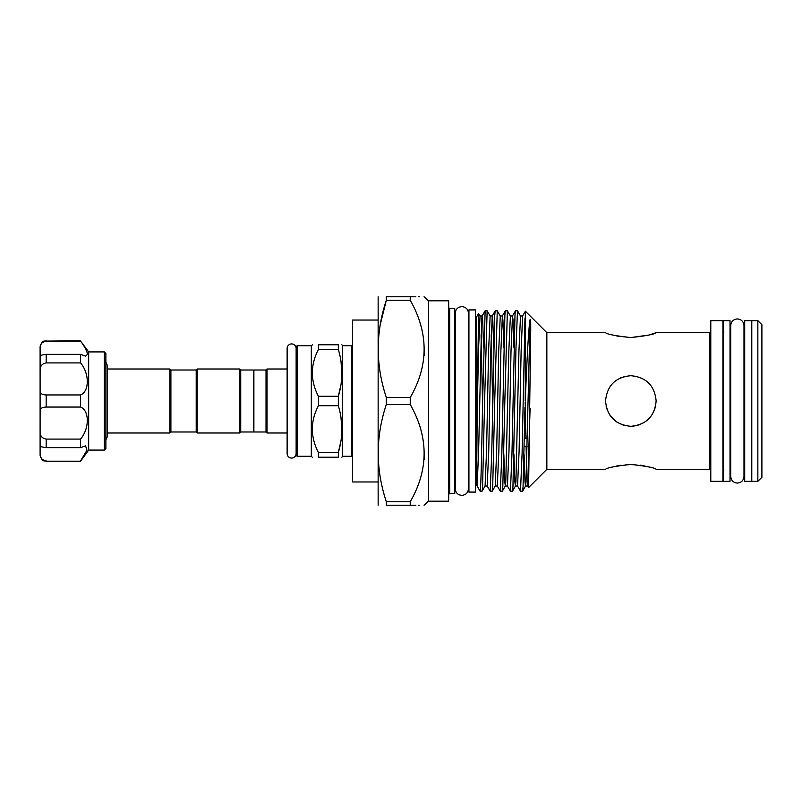 <?xml version="1.0" encoding="UTF-8"?>
<svg xmlns="http://www.w3.org/2000/svg" width="802" height="802" viewBox="0 0 802 802"><rect width="100%" height="100%" fill="white"/><g stroke="black" fill="none" stroke-linecap="round" stroke-linejoin="round"><path stroke-width="1.2" d="M751.273 401L751.273 481.33L744.697 481.33L744.697 320.67L751.273 320.67L751.273 401M730.02 401L730.02 481.33L723.444 481.33L723.444 320.67L730.02 320.67L730.02 401M296.128 352.93L296.128 401L296.128 346.735L297.141 345.722L297.141 456.278L296.128 455.265L296.128 348.429A4.501 4.501 0 0 0 291.627 343.928A4.501 4.501 0 0 0 287.126 348.429L287.126 453.571A4.501 4.501 0 0 0 291.627 458.072A4.501 4.501 0 0 0 296.128 453.571M625.811 376.208L620.126 378.083M656.146 401C654.653 385.562 646.222 377.13 630.843 375.697C646.232 377.191 654.673 385.622 656.146 401C654.643 416.398 646.212 424.829 630.843 426.303C615.465 424.819 607.034 416.378 605.55 401C607.044 385.602 615.485 377.171 630.843 375.697M169.884 369L169.884 433L170.896 431.987L170.896 370.013L169.884 369L107.298 369M240.73 370.013L240.73 431.987L253.372 431.987L253.372 370.013L240.73 370.013L239.718 369L197.212 369L197.212 433L239.718 433L239.718 369M197.212 433L196.199 431.987L196.199 370.013L170.896 370.013M341.893 344.78L342.434 345.722L342.434 456.278L351.537 456.278L351.537 345.722L352.549 346.735M338.344 405.722L338.344 396.278L318.394 396.278L318.394 405.722C310.334 421.271 310.334 436.859 318.394 452.488L318.394 457.22C310.334 457.22 310.334 457.22 318.394 457.22L338.344 457.22L338.344 452.488C343.025 436.99 343.025 421.401 338.344 405.722L318.394 405.722M338.344 457.22C343.025 457.22 343.025 457.22 338.344 457.22C343.025 457.22 343.025 457.22 338.344 457.22M340.96 417.381L341.893 429.11M340.94 441L338.344 452.488L318.394 452.488M253.372 370.514L253.883 370.013L253.883 431.987L266.023 431.987L267.036 433L287.126 433M253.883 370.013L266.023 370.013L266.023 431.987M266.023 370.013L267.036 369L267.036 433M297.141 345.722L311.316 345.722L311.316 456.278L312.249 457.22M312.249 429.11L312.399 425.611M757.85 320.67L761.9 324.72L761.9 477.28L757.85 481.33L757.85 320.67L751.785 320.67L751.785 481.33L757.85 481.33M449.701 308.61L449.701 493.39L454.764 493.39L454.764 308.61L449.701 308.61L448.689 307.597M428.448 300.81L428.448 501.19L448.689 501.19L448.689 300.81L428.448 300.81L424.037 296.77M722.943 481.33L722.943 320.67L710.793 320.67L710.793 481.33L722.943 481.33M630.843 464.448C646.232 466.122 654.663 467.736 656.146 469.31C654.653 467.736 646.222 466.112 630.843 464.448C615.465 466.122 607.024 467.736 605.55 469.31C607.054 467.736 615.485 466.112 630.843 464.448M644.888 465.982L640.577 465.19M635.816 464.649L633.51 464.508M627.966 464.518L625.881 464.649M621.099 465.2L616.768 465.992M605.55 469.31L546.854 469.31L546.854 332.69L525.38 311.216L522.593 315.988L520.508 315.988L517.49 310.805L515.977 347.988L512.939 486.784L512.488 491.145L510.433 491.195L511.957 454.012L514.984 315.216L515.445 310.855L517.49 310.805M612.969 418.895L616.728 421.992M623.585 425.23L625.811 425.792M633.369 426.173L640.628 424.328M654.201 410.724L655.645 406.043M378.143 505.23L378.143 296.77M410.233 397.521L386.323 397.521L386.323 404.479C375.557 436.819 375.557 469.24 386.323 501.751L386.323 505.23C375.557 505.23 375.557 505.23 386.323 505.23C375.557 505.23 375.557 505.23 386.323 505.23L410.233 505.23L410.233 501.751C428.749 469.621 428.749 437.2 410.233 404.479L410.233 397.521C428.749 365.391 428.749 332.96 410.233 300.249L410.233 296.77C428.749 296.77 428.749 296.77 410.233 296.77L386.323 296.77C375.557 296.77 375.557 296.77 386.323 296.77C375.557 296.77 375.557 296.77 386.323 296.77L386.323 300.249L410.233 300.249M410.233 505.23C428.749 505.23 428.749 505.23 410.233 505.23L415.867 505.23M418.243 505.23L419.326 505.23M424.037 505.23L428.448 501.19M424.398 453.982L424.128 459.696M546.854 469.31L528.588 487.576L530.734 329.191C530.623 324.98 530.974 318.775 530.102 319.567C528.438 328.449 526.814 363.366 525.24 401L525.34 311.226M522.593 315.988L521.13 351.005L519.105 450.995L517.531 486.012L520.498 491.145L522.072 454.012L524.969 318.013M524.969 407.516L523.054 486.784L522.603 491.145L520.558 491.195M515.445 310.855L512.478 315.988L511.014 351.005L508.989 450.995L507.415 486.012L510.433 491.195M504.839 401L502.814 486.784L502.363 491.145L500.318 491.195L501.831 454.012L504.869 315.216L505.32 310.855L507.375 310.805L504.839 401M505.32 310.855L502.353 315.988L500.889 351.005L498.864 450.995L497.29 486.012L500.318 491.195M494.724 401L492.699 486.784L492.248 491.145L490.192 491.195L491.716 454.012L494.744 315.216L495.205 310.855L497.25 310.805L494.724 401M495.205 310.855L492.238 315.988L490.774 351.005L488.749 450.995L487.175 486.012L490.192 491.195M484.598 401L482.583 486.784L482.122 491.145L480.097 491.195C480.929 491.706 481.771 448.699 482.603 401L485.13 310.805L487.135 310.805L484.598 401M478.553 313.482L477.13 417.672L478.463 351.005L480.037 315.988L478.553 313.482L476.518 317.001L476.518 484.999L480.097 491.195L477.13 486.052L478.624 450.995L481.661 320.108L482.112 315.988L482.674 320.108L483.616 347.968M503.826 454.032L504.769 481.892L505.33 486.012L505.781 481.892L508.819 351.005L510.393 315.988L507.375 310.805M497.29 486.012L495.215 486.012L496.679 450.995L498.704 351.005L500.268 315.988L497.25 310.805M487.175 486.012L485.09 486.012L486.553 450.995L488.578 351.005L490.152 315.988L487.135 310.805M477.13 417.672C476.929 455.957 476.348 484.829 477.13 486.052M475.506 401L475.506 492.077L468.929 492.077L468.929 309.923L475.506 309.923L475.506 401M606.051 406.012L607.515 410.784M609.861 415.135L616.778 422.022M621.209 424.398L625.841 425.802M616.818 336.018L630.653 337.552M630.903 337.552L648.758 335.066L656.146 332.69C654.653 334.264 646.222 335.878 630.863 337.552C615.465 335.878 607.024 334.264 605.55 332.69L546.854 332.69M524.398 438.273L527.315 438.223M104.36 351.918L105.884 353.441L105.884 448.559L104.36 450.082L104.36 351.918L88.671 351.918L88.671 450.082L80.581 461.21L46.175 461.21C44.331 460.218 42.596 462.985 40.1 455.145L40.1 454.143C39.94 457.731 41.965 459.987 46.175 460.909M88.671 351.918L80.581 341.091C84.741 346.785 87.067 351.176 87.568 354.253L85.573 356.138L80.581 354.354L80.581 362.915C89.503 373.461 89.553 391.376 80.581 394.945L80.581 407.055C89.503 410.584 89.553 428.468 80.581 439.085L80.581 447.646L85.573 445.862L86.957 450.273L80.581 460.909M87.468 353.341L85.443 348.639M44.862 407.115L46.175 407.055C41.965 407.195 39.94 408.629 40.1 411.356L40.1 390.644C39.94 393.371 41.965 394.805 46.175 394.945L46.175 407.055L80.581 407.055M80.581 362.915L46.175 362.915C41.965 363.677 39.94 366.283 40.1 370.745L40.1 346.855L40.391 367.968M80.581 341.091L46.175 341.091C41.965 342.013 39.94 344.269 40.1 347.857M40.1 405.551L40.1 445.862M41.463 458.513L40.381 456.298M80.581 447.646L46.175 447.646C41.965 447.095 39.94 446.513 40.1 445.902L40.1 455.145M40.1 445.902L40.1 431.255C39.94 435.727 41.965 438.333 46.175 439.085L46.175 447.646M80.581 439.085L46.175 439.085M80.581 394.945L46.175 394.945M40.1 356.098C39.94 355.486 41.965 354.905 46.175 354.354L46.175 362.915M80.581 354.354L46.175 354.354M40.1 370.745L40.1 390.644M635.866 425.802L640.618 424.338M654.191 410.764L655.645 406.002M377.852 320.038L352.549 320.038L352.549 481.962L377.852 481.962M424.398 349.752L424.128 355.466M419.326 296.77L418.243 296.77M415.867 296.77L410.233 296.77M380.338 324.289L386.323 300.249C375.557 332.579 375.557 365.01 386.323 397.521M410.233 501.751L386.323 501.751M386.323 404.479L410.233 404.479M318.394 349.512L338.344 349.512L338.344 344.78L318.394 344.78L318.394 349.512C310.334 365.05 310.334 380.639 318.394 396.278M340.94 384.79L338.344 396.278C343.025 380.77 343.025 365.181 338.344 349.512M338.344 344.78C343.025 344.78 343.025 344.78 338.344 344.78C343.025 344.78 343.025 344.78 338.344 344.78M312.529 344.78L311.316 345.722M318.394 344.78C310.334 344.78 310.334 344.78 318.394 344.78M340.96 361.161L341.893 372.89M312.249 372.89L312.399 369.391M656.146 469.31L709.78 469.31L709.78 332.69L710.793 331.677M80.581 340.79L46.175 341.091M481.07 334.825L482.553 403.697M491.195 334.825L492.679 403.697M513.952 454.032L514.894 481.892L515.455 486.012L515.907 481.892L518.944 351.005L520.508 315.988M524.067 454.032L525.009 481.892L525.571 486.012L526.022 481.892L530.102 319.567M490.152 315.988L492.238 315.988L492.799 320.108L493.741 347.968M500.268 315.988L502.353 315.988L502.914 320.108L503.856 347.968M510.393 315.988L512.478 315.988L513.039 320.108L513.972 347.968M525.2 401.992L525.912 438.243M526.082 446.193L526.613 467.175M528.548 487.566L527.656 486.012L530.102 408.228M737.359 318.925C741.389 319.316 743.594 321.532 743.985 325.552L743.985 476.448C743.594 480.468 741.389 482.684 737.359 483.075C733.329 482.684 731.123 480.468 730.732 476.448L730.732 325.552C731.123 321.532 733.329 319.316 737.359 318.925M730.02 332.058L730.732 332.058L730.732 325.552M461.842 306.635C465.872 307.026 468.077 309.231 468.478 313.261L468.478 488.739C468.077 492.769 465.872 494.974 461.842 495.365C457.822 494.974 455.606 492.769 455.215 488.739L455.215 313.261C455.606 309.231 457.822 307.026 461.842 306.635M455.215 482.172L455.215 488.739M105.884 362.103L107.298 365.381L107.298 436.619L105.884 439.897M240.73 431.987L239.718 433M196.199 431.987L170.896 431.987M342.434 456.278L341.893 457.22M297.141 456.278L311.316 456.278M351.537 456.278L352.549 455.265M253.372 431.486L253.883 431.987M476.518 482.012L475.506 482.012M455.777 319.988L454.764 318.975M751.785 469.942L751.273 469.942M744.697 469.942L743.985 469.942M730.732 469.942L730.02 469.942M723.955 332.058L722.943 331.046M88.671 450.082L104.36 450.082M46.175 461.21L80.581 461.21M46.175 340.79C44.331 341.782 42.596 339.015 40.1 346.855M524.237 446.193L527.145 446.193M709.78 332.69L656.146 332.69M709.78 469.31L710.793 470.323M723.955 469.942L722.943 470.954M751.785 332.058L751.273 332.058M744.697 332.058L743.985 332.058M449.701 493.39L448.689 494.403M455.777 482.012L454.764 483.025M476.518 319.988L475.506 319.988M485.09 486.012L482.122 491.145M495.215 486.012L492.248 491.145M507.415 486.012L505.33 486.012L502.363 491.145M517.531 486.012L515.455 486.012L512.488 491.145M527.656 486.012L525.571 486.012L522.603 491.145M485.08 310.855L482.112 315.988L480.037 315.988M267.036 369L287.126 369M342.434 345.722L351.537 345.722M196.199 370.013L197.212 369M107.298 433L169.884 433"/></g></svg>
